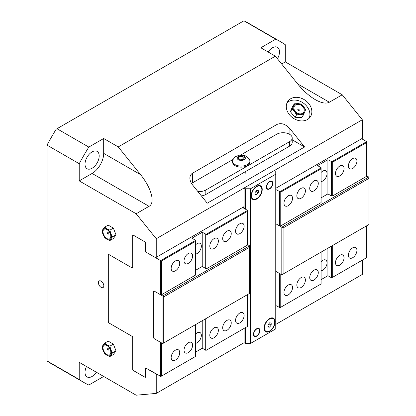 <?xml version="1.0" encoding="UTF-8"?>
<svg xmlns="http://www.w3.org/2000/svg" width="416" height="416" viewBox="0 0 416 416"><rect width="100%" height="100%" fill="white"/><g stroke="black" fill="none" stroke-linecap="round" stroke-linejoin="round"><path stroke-width="0.62" d="M108.794 349.658A0.848 0.489 -120 0 0 108.347 348.728A0.848 0.489 -120 0 0 107.671 348.67A0.91 0.91 0 0 0 108.488 350.085A0.848 0.489 -120 0 0 108.794 349.658M110.812 352.31A5.522 3.188 60 0 1 104.957 352.83A5.522 3.188 60 0 1 104.957 345.025A5.522 3.188 60 0 1 110.812 352.31M109.912 346.117L110.812 349.705A6.375 3.682 -120 0 0 106.907 344.848L109.912 346.117L113.376 344.12L115.976 350.828L113.376 354.531L109.912 356.528L106.907 355.259A6.375 3.682 -120 0 0 110.812 354.91A6.375 3.682 -120 0 0 110.812 349.705L112.518 352.825L109.912 356.528M106.907 355.259L104.707 353.527L103.002 350.402A6.375 3.682 -120 0 0 106.907 355.259M103.002 350.402L102.107 346.819L103.002 345.197A6.375 3.682 -120 0 0 103.002 350.402M103.002 345.197L104.707 343.117L106.907 344.848A6.375 3.682 -120 0 0 103.002 345.197M113.376 344.12L108.17 341.115L104.707 343.117M115.976 350.828L112.518 352.825M108.794 233.657A0.848 0.489 60 0 1 108.488 234.083A0.91 0.91 0 0 1 107.671 232.669A0.848 0.489 60 0 1 108.347 232.726A0.848 0.489 60 0 1 108.794 233.657M110.812 236.304A5.522 3.188 60 0 1 104.957 236.829A5.522 3.188 60 0 1 104.957 229.018A5.522 3.188 60 0 1 110.812 236.304M104.707 227.11L106.907 228.847A6.375 3.682 -120 0 0 103.002 229.195L104.707 227.11L108.17 225.113L113.376 228.119L109.912 230.116L110.812 233.704A6.375 3.682 -120 0 0 106.907 228.847L109.912 230.116M110.812 233.704L112.518 236.824L110.812 238.909A6.375 3.682 -120 0 0 110.812 233.704M110.812 238.909L109.912 240.526L106.907 239.257A6.375 3.682 -120 0 0 110.812 238.909M106.907 239.257L104.707 237.52L103.002 234.4A6.375 3.682 -120 0 0 106.907 239.257M103.002 234.4L102.107 230.812L103.002 229.195A6.375 3.682 -120 0 0 103.002 234.4M113.376 228.119L115.976 234.827L113.376 238.529L109.912 240.526M115.976 234.827L112.518 236.824M299 110.63A0.858 0.676 35.1 0 0 299.276 110.157A0.91 0.91 0 0 0 298.038 109.283A0.858 0.676 35.1 0 0 299 110.63M302.458 113.334A5.522 4.352 -144.9 0 1 294.003 108.976A5.522 4.352 -144.9 0 1 300.768 105.071A5.522 4.352 -144.9 0 1 302.458 113.334M305.635 109.616L304.71 112.029A6.375 5.028 35.1 0 0 303.586 106.522L305.635 109.616M303.384 115.019L300.201 114.634A6.375 5.028 35.1 0 0 304.71 112.029L303.384 115.019L301.652 117.484L294.892 117.281L290.384 111.675L292.115 109.21L293.441 106.22A6.375 5.028 35.1 0 0 294.57 111.727A6.375 5.028 35.1 0 0 300.201 114.634L296.624 114.821L294.57 111.727L292.115 109.21M293.441 106.22L294.367 103.802L297.95 103.62A6.375 5.028 35.1 0 0 293.441 106.22M297.95 103.62L301.127 104.005L303.586 106.522A6.375 5.028 35.1 0 0 297.95 103.62M294.892 117.281L296.624 114.821M290.384 111.675L292.635 106.267L294.367 103.802M309.15 118.258A13.66 10.774 35.1 0 0 303.342 103.059A13.66 10.774 35.1 0 0 287.071 102.742M289.416 114.702A13.66 10.774 -144.9 0 1 287.898 101.27A13.66 10.774 -144.9 0 1 305.271 100.313A13.66 10.774 -144.9 0 1 310.253 116.984A13.66 10.774 -144.9 0 1 289.416 114.702M304.611 146.978L207.241 203.195L192.556 184.922C190.819 182.712 189.93 180.461 189.888 178.173C189.93 175.911 190.819 174.252 192.556 173.196L277.046 124.415C281.341 122.647 285.636 124.077 289.926 128.71L304.611 146.978L292.209 139.818M101.114 287.368A3.827 2.21 -120 0 0 103.022 287.56A3.827 2.21 -120 0 0 103.022 283.14A3.827 2.21 -120 0 0 99.2 280.935A3.827 2.21 -120 0 0 98.613 283.998A3.827 2.21 -120 0 0 101.114 287.368M92.097 151.882A10.02 5.782 120 0 0 85.55 160.711A10.02 5.782 120 0 0 87.09 168.74A10.02 5.782 120 0 0 97.105 162.958A10.02 5.782 120 0 0 97.105 151.388A10.02 5.782 120 0 0 92.097 151.882M277.462 58.781A10.02 5.782 120 0 0 277.42 47.284A10.02 5.782 120 0 0 272.412 47.778A10.02 5.782 120 0 0 268.086 51.974M86.486 366.522A10.02 5.782 120 0 0 87.09 376.948A10.02 5.782 120 0 0 96.418 372.258M79.217 163.701L79.217 180.882L92.097 173.446A16.396 9.464 120 0 0 103.688 153.369L103.688 138.497L88.806 147.087A196.716 113.573 120 0 0 79.217 163.701L47.018 145.111L47.018 360.916L79.217 379.506L79.217 362.326L136.162 395.2L156.239 393.406L244.078 342.696L244.078 328.416M275.761 324.402L362.31 274.43L362.31 260.156M118.248 384.857L103.688 376.454L88.806 385.044A196.716 113.573 120 0 1 83.897 382.481A196.716 113.573 120 0 1 79.217 379.506M156.239 393.406L156.239 374.816L155.594 373.703L146.193 368.274L145.548 368.644L145.548 376.974A0.728 0.421 60 0 1 145.397 377.307A0.728 0.421 60 0 1 145.033 377.27L133.182 370.427A0.728 0.421 60 0 1 132.668 369.538L132.668 337.412L132.023 336.3L108.711 322.837A0.728 0.421 60 0 1 108.196 321.948L108.196 254.722A0.728 0.421 60 0 1 108.347 254.389A0.728 0.421 60 0 1 108.711 254.426L132.023 267.883L132.668 267.514L132.668 235.388A0.728 0.421 60 0 1 132.818 235.056A0.728 0.421 60 0 1 133.182 235.092L145.033 241.935A0.728 0.421 60 0 1 145.548 242.824L145.548 251.155L146.193 252.268L155.594 257.696L156.239 257.327L156.239 238.737L136.162 213.762L79.217 180.882M281.663 64.002L285.293 61.906L285.293 44.725A196.716 113.573 120 0 0 280.613 41.756A196.716 113.573 120 0 0 275.699 39.187L260.822 47.778L275.376 56.186L297.684 83.938L329.352 102.222C326.087 103.943 321.391 103.085 315.276 99.637C309.109 95.992 303.243 90.756 297.684 83.938M285.293 61.906L342.233 94.786L329.352 102.222M275.761 188.318L362.31 138.351L362.31 119.761L342.233 94.786M88.806 147.087L56.997 128.721L56.186 129.189A196.716 113.573 120 0 0 47.018 145.111M280.613 41.756L248.414 23.166A196.716 113.573 120 0 0 243.927 20.8L275.699 39.187M47.018 360.916A196.716 113.573 120 0 0 51.698 363.891L83.897 382.481M103.688 138.497L118.243 146.905L275.376 56.186M118.243 146.905L140.556 174.652C151.414 187.928 155.459 203.029 149.037 206.326L136.162 213.762M156.239 238.737L362.31 119.761M56.997 128.721L243.885 20.821M156.239 257.327L244.078 206.612M156.239 374.816L156.894 374.436M202.228 320.746L202.228 348.265L195.406 352.201L202.228 348.265L206.222 350.272L206.996 349.825L206.996 317.996M331.386 246.184L331.386 277.711L327.907 275.704L321.084 279.646L327.907 275.704L327.907 248.191M321.084 172.479A6.053 3.494 -60 0 1 325.785 170.815A6.053 3.494 -60 0 1 326.305 176.774A6.053 3.494 -60 0 1 321.084 181.574M321.084 261.711A6.053 3.494 -60 0 1 325.785 260.047A6.053 3.494 -60 0 1 326.305 266.006A6.053 3.494 -60 0 1 321.084 270.806M283.962 203.216A6.053 3.494 -60 0 1 286.603 197.127A6.053 3.494 -60 0 1 291.268 195.504A6.053 3.494 -60 0 1 291.268 202.493A6.053 3.494 -60 0 1 285.215 205.988A6.053 3.494 -60 0 1 283.962 203.216M296.837 195.78A6.053 3.494 -60 0 1 299.484 189.691A6.053 3.494 -60 0 1 304.148 188.068A6.053 3.494 -60 0 1 304.148 195.057A6.053 3.494 -60 0 1 298.095 198.552A6.053 3.494 -60 0 1 296.837 195.78M309.717 188.344A6.053 3.494 -60 0 1 312.359 182.255A6.053 3.494 -60 0 1 317.028 180.632A6.053 3.494 -60 0 1 317.028 187.621A6.053 3.494 -60 0 1 310.97 191.116A6.053 3.494 -60 0 1 309.717 188.344M335.478 173.472A6.053 3.494 -60 0 1 338.12 167.383A6.053 3.494 -60 0 1 342.784 165.76A6.053 3.494 -60 0 1 342.784 172.749A6.053 3.494 -60 0 1 336.731 176.244A6.053 3.494 -60 0 1 335.478 173.472M348.358 166.036A6.053 3.494 -60 0 1 351 159.947A6.053 3.494 -60 0 1 355.664 158.324A6.053 3.494 -60 0 1 355.664 165.313A6.053 3.494 -60 0 1 349.612 168.808A6.053 3.494 -60 0 1 348.358 166.036M283.962 292.448A6.053 3.494 -60 0 1 286.603 286.359A6.053 3.494 -60 0 1 291.268 284.736A6.053 3.494 -60 0 1 291.268 291.725A6.053 3.494 -60 0 1 285.215 295.22A6.053 3.494 -60 0 1 283.962 292.448M296.837 285.012A6.053 3.494 -60 0 1 299.484 278.923A6.053 3.494 -60 0 1 304.148 277.3A6.053 3.494 -60 0 1 304.148 284.289A6.053 3.494 -60 0 1 298.095 287.784A6.053 3.494 -60 0 1 296.837 285.012M309.717 277.576A6.053 3.494 -60 0 1 312.359 271.487A6.053 3.494 -60 0 1 317.028 269.864A6.053 3.494 -60 0 1 317.028 276.853A6.053 3.494 -60 0 1 310.97 280.348A6.053 3.494 -60 0 1 309.717 277.576M335.478 262.709A6.053 3.494 -60 0 1 338.12 256.615A6.053 3.494 -60 0 1 342.784 254.992A6.053 3.494 -60 0 1 342.784 261.981A6.053 3.494 -60 0 1 336.731 265.476A6.053 3.494 -60 0 1 335.478 262.709M348.358 255.273A6.053 3.494 -60 0 1 351 249.179A6.053 3.494 -60 0 1 355.664 247.556A6.053 3.494 -60 0 1 355.664 254.545A6.053 3.494 -60 0 1 349.612 258.04A6.053 3.494 -60 0 1 348.358 255.273M283.098 227.952L281.814 227.209L368.727 177.034L368.982 177.481L368.982 178.37L283.098 227.952L283.098 274.061L368.982 224.474L368.982 178.37M279.505 273.473L275.761 271.32L281.814 274.804L283.098 274.061M321.084 197.844L327.907 193.908L331.386 195.915L332.675 195.915L332.675 162.152L327.907 159.697L317.606 165.646L321.084 167.658L321.084 202.608L280.769 225.878L279.505 225.878L281.814 227.209L281.814 274.804M368.727 177.034L366.418 175.703M332.675 195.915L366.418 176.431L366.418 141.482L361.655 138.731M275.761 305.526L279.999 307.679L321.084 283.956L321.084 252.127M331.386 277.711L332.675 277.264L332.675 245.44M331.386 195.915L331.386 161.71M327.907 193.908L327.907 159.697M280.769 307.232L280.769 274.201M279.484 307.679L279.484 273.473M275.761 223.73L279.505 225.878M280.769 225.878L280.769 192.119L275.761 189.524M279.484 225.878L279.484 191.672M332.675 277.264L366.418 257.78L366.418 225.956M279.999 191.672L321.084 167.955M331.9 161.71L366.418 141.778M332.675 162.152L366.418 142.672M280.769 192.119L321.084 168.844M195.406 334.272A6.053 3.494 -60 0 1 200.106 332.608A6.053 3.494 -60 0 1 201.36 335.379A6.053 3.494 -60 0 1 195.406 343.366M195.406 245.034A6.053 3.494 -60 0 1 200.106 243.376A6.053 3.494 -60 0 1 201.36 246.147A6.053 3.494 -60 0 1 195.406 254.134M244.119 315.453A6.053 3.494 -60 0 1 241.478 321.542A6.053 3.494 -60 0 1 236.813 323.164A6.053 3.494 -60 0 1 236.813 316.176A6.053 3.494 -60 0 1 242.866 312.681A6.053 3.494 -60 0 1 244.119 315.453M231.239 322.889A6.053 3.494 -60 0 1 228.597 328.978A6.053 3.494 -60 0 1 223.933 330.6A6.053 3.494 -60 0 1 223.933 323.612A6.053 3.494 -60 0 1 229.986 320.117A6.053 3.494 -60 0 1 231.239 322.889M218.358 330.325A6.053 3.494 -60 0 1 215.717 336.414A6.053 3.494 -60 0 1 211.052 338.036A6.053 3.494 -60 0 1 211.052 331.048A6.053 3.494 -60 0 1 217.105 327.553A6.053 3.494 -60 0 1 218.358 330.325M192.603 345.197A6.053 3.494 -60 0 1 189.956 351.286A6.053 3.494 -60 0 1 185.292 352.908A6.053 3.494 -60 0 1 185.292 345.92A6.053 3.494 -60 0 1 191.344 342.425A6.053 3.494 -60 0 1 192.603 345.197M179.722 352.633A6.053 3.494 -60 0 1 177.081 358.722A6.053 3.494 -60 0 1 172.411 360.344A6.053 3.494 -60 0 1 172.411 353.356A6.053 3.494 -60 0 1 178.469 349.861A6.053 3.494 -60 0 1 179.722 352.633M244.119 226.221A6.053 3.494 -60 0 1 241.478 232.31A6.053 3.494 -60 0 1 236.813 233.932A6.053 3.494 -60 0 1 236.813 226.944A6.053 3.494 -60 0 1 242.866 223.449A6.053 3.494 -60 0 1 244.119 226.221M231.239 233.657A6.053 3.494 -60 0 1 228.597 239.746A6.053 3.494 -60 0 1 223.933 241.368A6.053 3.494 -60 0 1 223.933 234.38A6.053 3.494 -60 0 1 229.986 230.885A6.053 3.494 -60 0 1 231.239 233.657M218.358 241.093A6.053 3.494 -60 0 1 215.717 247.182A6.053 3.494 -60 0 1 211.052 248.804A6.053 3.494 -60 0 1 211.052 241.816A6.053 3.494 -60 0 1 217.105 238.321A6.053 3.494 -60 0 1 218.358 241.093M192.603 255.965A6.053 3.494 -60 0 1 189.956 262.054A6.053 3.494 -60 0 1 185.292 263.676A6.053 3.494 -60 0 1 185.292 256.688A6.053 3.494 -60 0 1 191.344 253.193A6.053 3.494 -60 0 1 192.603 255.965M179.722 263.401A6.053 3.494 -60 0 1 177.081 269.49A6.053 3.494 -60 0 1 172.411 271.112A6.053 3.494 -60 0 1 172.411 264.124A6.053 3.494 -60 0 1 178.469 260.629A6.053 3.494 -60 0 1 179.722 263.401M244.078 207.355L243.188 207.87L247.307 210.252L247.307 211.437L206.996 234.712L202.228 232.258L191.927 238.207L195.406 240.214L195.406 241.405L161.658 260.889L160.373 260.442L160.373 294.648L154.19 291.08A0.728 0.421 -120 0 0 153.826 291.044A0.728 0.421 -120 0 0 153.676 291.377L153.676 337.776A0.728 0.421 -120 0 0 154.201 338.66L162.703 343.569L249.616 293.394L249.616 247.286L163.732 296.873L162.703 295.979L249.616 245.799L249.616 247.286M162.703 295.979L160.399 294.648L161.658 294.648L195.406 275.163L195.406 241.405M247.307 244.468L249.616 245.799M247.307 211.437L247.307 245.201L206.996 268.471L205.707 268.471L202.228 266.464L195.406 270.405M163.732 342.976L163.732 296.873M162.958 343.424L162.958 296.426M153.832 291.039A0.728 0.421 -120 0 0 153.686 291.366L153.676 291.377M154.201 338.66L154.19 338.671A0.728 0.421 -120 0 1 153.676 337.776L153.686 291.366M205.707 234.265L205.707 268.471M206.996 234.712L206.996 268.471M202.228 232.258L202.228 266.464M195.406 324.688L195.406 356.517L160.888 376.444L146.073 368.191A0.728 0.421 -120 0 0 145.709 368.155A0.728 0.421 -120 0 0 145.558 368.488L145.558 368.638M205.707 318.739L205.707 350.272M247.307 294.726L247.307 326.55L206.996 349.825M145.548 376.823L144.914 377.187L133.323 370.495L132.678 369.382L132.678 337.256A0.728 0.421 -120 0 0 132.163 336.367L108.852 322.904L108.852 254.509M161.658 260.889L161.658 294.648M160.399 342.238L160.373 376.444M161.658 342.966L161.658 375.996M154.19 338.671L160.373 342.238M145.558 251.176L145.558 251.295A0.728 0.421 -120 0 0 146.073 252.19L146.177 252.247M155.605 257.691L160.373 260.442M144.929 241.873L145.548 242.944M132.038 267.878L132.163 267.951A0.728 0.421 -120 0 0 132.527 267.987A0.728 0.421 -120 0 0 132.678 267.654L132.678 235.534L133.312 235.165M195.406 240.516L160.888 260.442M247.307 210.548L206.222 234.265M251.16 195.832A7.831 4.524 -60 0 1 256.698 186.238A7.831 4.524 -60 0 1 262.236 189.436A7.831 4.524 -60 0 1 256.698 199.03A7.831 4.524 -60 0 1 251.16 195.832M264.04 328.193A7.831 4.524 -60 0 1 269.578 318.599A7.831 4.524 -60 0 1 275.116 321.797A7.831 4.524 -60 0 1 269.578 331.391A7.831 4.524 -60 0 1 264.04 328.193M272.797 183.336A4.555 2.631 -60 0 1 270.811 187.923A4.555 2.631 -60 0 1 267.301 189.14A4.555 2.631 -60 0 1 267.301 183.882A4.555 2.631 -60 0 1 271.856 181.251A4.555 2.631 -60 0 1 272.797 183.336M259.917 330.574A4.555 2.631 -60 0 1 257.93 335.156A4.555 2.631 -60 0 1 254.42 336.378A4.555 2.631 -60 0 1 254.42 331.115A4.555 2.631 -60 0 1 258.976 328.489A4.555 2.631 -60 0 1 259.917 330.574M245.362 188.765L244.078 188.022L274.472 170.472L275.761 171.215L275.761 174.19L250.515 188.765L245.362 188.765L245.362 209.128M244.078 208.385L244.078 188.022M275.761 174.19L275.761 328.864L250.515 343.439L245.362 343.439L244.078 342.696M245.362 343.439L245.362 327.673M250.515 343.439L250.515 188.765M256.698 329.03A4.165 2.402 -60 0 1 259.137 329.118A4.165 2.402 -60 0 1 258.778 333.632A4.165 2.402 -60 0 1 255.05 336.201A4.165 2.402 -60 0 1 253.885 333.06A4.165 2.402 -60 0 1 256.698 329.03M269.578 181.797A4.165 2.402 -60 0 1 272.017 181.886A4.165 2.402 -60 0 1 271.658 186.399A4.165 2.402 -60 0 1 267.93 188.963A4.165 2.402 -60 0 1 266.765 185.827A4.165 2.402 -60 0 1 269.578 181.797M265.933 331.308A7.285 4.207 -60 0 1 265.933 322.894A7.285 4.207 -60 0 1 273.218 318.687A7.285 4.207 -60 0 1 274.732 322.02A7.285 4.207 -60 0 1 271.549 329.352A7.285 4.207 -60 0 1 265.933 331.308L265.548 331.084A7.285 4.207 -60 0 1 264.04 327.964M269.381 318.718A7.285 4.207 -60 0 1 272.834 318.464L273.218 318.687M269.578 327.142L267.966 326.997L267.966 324.849L269.578 322.847L271.185 322.993L271.185 325.14L269.578 327.142L267.966 326.212M267.966 324.922L268.871 323.731M271.185 325.14L268.871 323.799M253.053 198.942A7.285 4.207 -60 0 1 253.053 190.528A7.285 4.207 -60 0 1 260.343 186.321A7.285 4.207 -60 0 1 261.851 189.66A7.285 4.207 -60 0 1 258.669 196.992A7.285 4.207 -60 0 1 253.053 198.942L252.668 198.718A7.285 4.207 -60 0 1 251.165 195.603M256.5 186.358A7.285 4.207 -60 0 1 259.953 186.103L260.343 186.321M256.698 194.782L255.086 194.636L255.086 192.488L256.698 190.486L258.31 190.632L258.31 192.78L256.698 194.782L255.086 193.851M255.086 192.561L255.991 191.37M258.31 192.78L255.991 191.438M201.38 195.905A9.105 5.257 0 0 0 205.821 194.49L289.541 146.156A9.105 5.257 0 0 0 292.209 142.438L292.209 137.977A9.105 5.257 0 0 0 286.588 133.12A9.105 5.257 0 0 0 276.661 134.259L240.62 155.069M197.839 191.495A9.105 5.257 0 0 0 205.821 190.029L289.541 141.695A9.105 5.257 0 0 0 292.209 137.977M233.069 159.427L192.946 182.593A9.105 5.257 0 0 0 191.599 183.581M239.013 156.77L242.06 156.296L244.291 157.586L243.474 159.344L240.427 159.817L238.196 158.527L239.013 156.77L239.013 159M242.06 156.296L242.06 159.562M232.591 161.106L232.591 162.146A8.653 4.997 -0 0 0 235.123 165.677A8.653 4.997 -0 0 0 244.551 166.759A8.653 4.997 -0 0 0 249.896 162.146L249.896 161.106A8.653 4.997 -0 0 0 249.636 159.895L246.412 156.369C246.054 156.12 243.75 154.69 239.346 155.21L235.997 156.411C235.305 156.515 234.255 157.674 232.851 159.895A8.653 4.997 -0 0 0 232.591 161.106A8.653 4.997 -0 0 0 235.123 164.637A8.653 4.997 -0 0 0 244.551 165.719A8.653 4.997 -0 0 0 249.896 161.106M244.14 156.385A4.098 2.366 -0 0 0 238.342 156.385A4.098 2.366 -0 0 0 238.342 159.728A4.098 2.366 -0 0 0 244.14 159.728A4.098 2.366 -0 0 0 244.14 156.385M192.556 173.196L192.556 182.832M277.046 124.415L277.046 134.051M289.926 128.71L289.926 134.498M145.033 377.27L145.548 376.974M108.196 321.948L108.852 321.568M108.196 254.722L108.711 254.426M132.668 235.388L133.182 235.092M92.097 173.446L149.037 206.326M103.688 153.369L140.556 174.652M146.073 368.191L145.558 368.488M132.678 267.654L132.163 267.951M289.541 141.695L289.541 146.156M205.821 190.029L205.821 194.49M259.137 329.118L258.404 328.292M255.05 336.201L253.968 335.977M272.017 181.886L271.284 181.059M267.93 188.963L266.848 188.744M245.794 173.3L245.794 171.413"/></g></svg>
